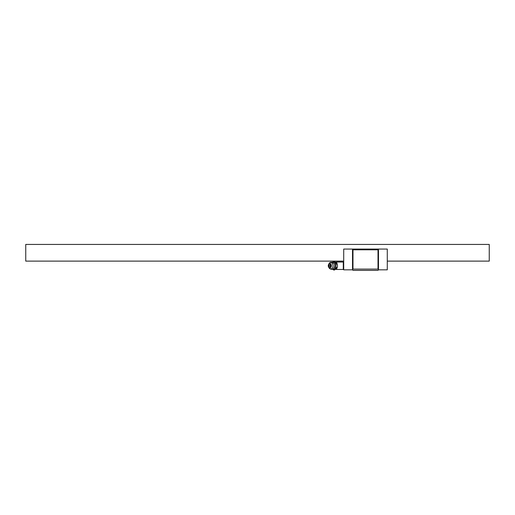 <?xml version="1.0" encoding="UTF-8"?>
<svg xmlns="http://www.w3.org/2000/svg" width="515" height="515" viewBox="0 0 515 515"><rect width="100%" height="100%" fill="white"/><g stroke="black" fill="none" stroke-linecap="round" stroke-linejoin="round"><path stroke-width="0.77" d="M387.28 261.118L489.25 261.118L489.25 244.432L25.75 244.432L25.75 261.118L343.711 261.118M352.518 249.344L352.981 249.807L378.01 249.807L378.01 269.088L378.474 269.551M378.01 249.807L378.474 249.344M378.474 249.067L378.474 269.828L387.28 269.828L387.28 249.067L352.518 249.067L352.518 269.828L343.711 269.828L343.711 249.067L352.518 249.067M378.474 269.828L377.92 270.388L353.071 270.388L352.518 269.828M352.981 249.807L352.981 269.088L378.01 269.088M352.981 269.088L352.518 269.551M363.178 270.388L367.813 270.388M343.711 268.939L343.293 269.461L343.293 262.045L336.759 262.045L336.759 263.094M336.231 263.558L337.016 263.474L337.248 264.06L336.295 263.719L333.611 261.523L334.563 261.523L337.119 263.719C337.608 265.431 337.608 266.783 337.119 267.787L336.231 267.942L333.739 269.976L332.317 269.21M332.317 262.29L333.611 261.523M333.611 269.976L334.563 269.976L337.016 268.025L337.248 267.44L336.231 267.942M336.295 263.719C335.806 265.431 335.806 266.783 336.295 267.787M335.49 263.931A3.631 2.569 90 0 1 335.246 268.07A3.631 2.569 90 0 1 332.42 269.178M332.407 269.184A3.637 2.575 -90 0 0 335.838 265.753A3.637 2.575 90 0 0 332.407 262.322M331.383 265.753A2.195 1.551 -90 0 0 330.379 263.693A2.195 1.551 -90 0 0 328.667 264.292A2.195 1.551 -90 0 0 328.28 265.753A2.195 1.551 -90 0 0 328.667 267.208A2.195 1.551 -90 0 0 330.379 267.806A2.195 1.551 -90 0 0 331.383 265.753M331.068 265.753A1.899 1.345 -90 0 0 329.729 263.847A1.899 1.345 -90 0 0 328.383 265.753A1.899 1.345 -90 0 0 329.729 267.652A1.899 1.345 -90 0 0 331.068 265.753M330.392 265.753A0.946 0.67 90 0 1 329.059 265.753A0.946 0.67 90 0 1 330.392 265.753M335.716 269.306A3.708 3.708 0 0 0 336.759 269.461L336.759 268.412M333.714 263.197A2.935 2.073 90 0 1 334.769 265.753A2.935 2.073 90 0 1 333.714 268.309M329.085 267.871A3.199 2.26 -90 0 0 331.576 268.74A3.199 2.26 -90 0 0 333.038 265.753A3.199 2.26 90 0 0 331.576 262.759A3.199 2.26 90 0 0 329.085 263.629C330.559 260.416 335.4 263.41 334.628 265.753C334.789 266.957 333.257 269.255 332.812 269.017C332.722 269.5 330.057 269.551 329.085 267.871L328.667 267.208M336.759 269.461L343.293 269.461M343.711 262.56L343.293 262.045M336.759 262.045A3.708 3.708 0 0 0 335.716 262.193M334.473 261.498L333.694 261.498M334.473 270.002L333.694 270.002M328.667 264.292L329.085 263.629"/></g></svg>
